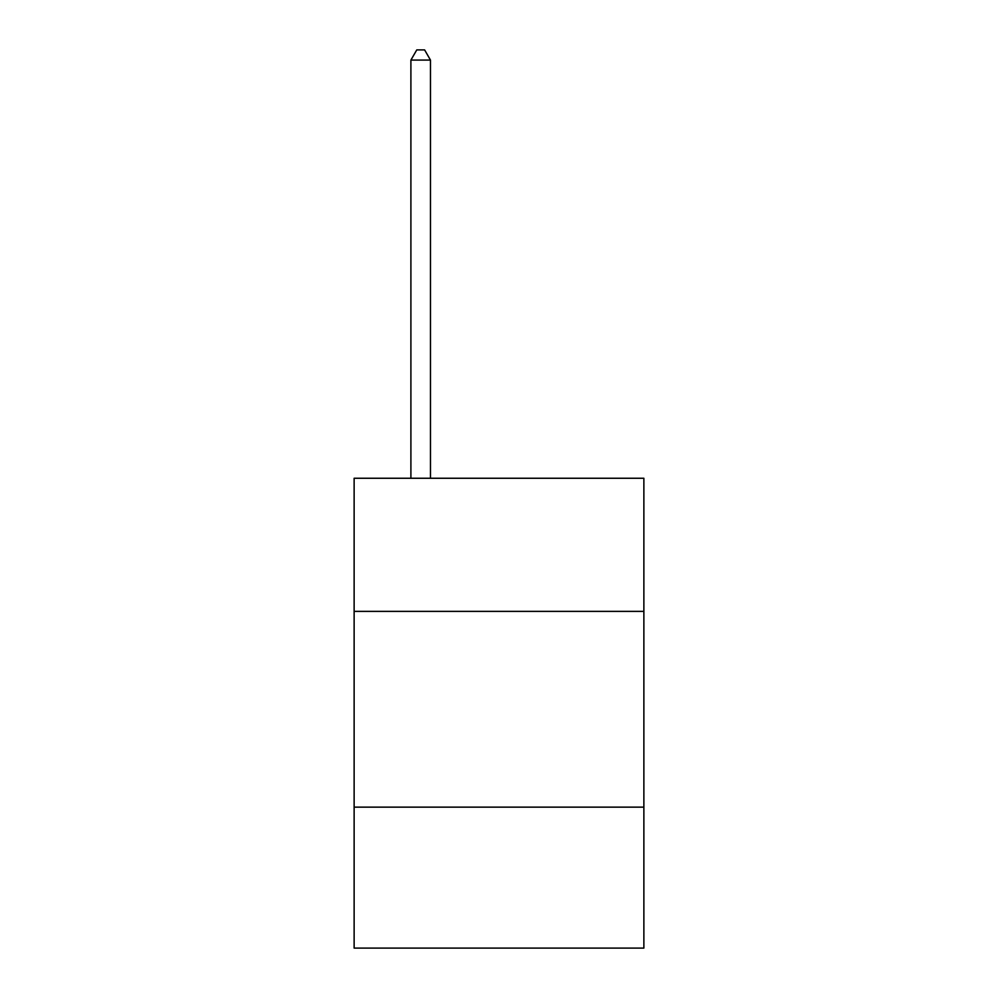 <?xml version="1.0" encoding="UTF-8"?>
<svg xmlns="http://www.w3.org/2000/svg" width="998" height="998" viewBox="0 0 998 998"><rect width="100%" height="100%" fill="white"/><g stroke="black" fill="none" stroke-linecap="round" stroke-linejoin="round"><path stroke-width="1.5" d="M643.872 611.375L643.872 478.254L354.128 478.254L354.128 611.375L643.872 611.375L643.872 948.1L354.128 948.1L354.128 611.375M643.872 807.145L354.128 807.145M430.475 478.254L430.475 60.08L410.902 60.08L410.902 478.254M410.902 60.08L416.777 49.9L424.612 49.9L430.475 60.08"/></g></svg>

